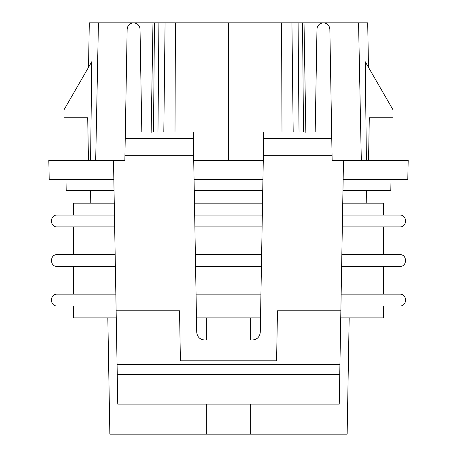 <?xml version="1.0" encoding="UTF-8"?>
<svg xmlns="http://www.w3.org/2000/svg" width="457" height="457" viewBox="0 0 457 457"><rect width="100%" height="100%" fill="white"/><g stroke="black" fill="none" stroke-linecap="round" stroke-linejoin="round"><path stroke-width="0.69" d="M368.548 160.476L369.29 117.763L393.02 117.763L393.02 109.857L365.229 61.718L366.423 160.476M107.823 317.878L109.857 434.15L250.647 434.15L250.647 404.091M349.177 317.878L347.143 434.15L250.647 434.15M390.809 190.535L391.038 179.458L390.809 190.535L342.961 190.535M262.746 190.535L194.254 190.535M114.039 190.535L66.191 190.535L65.962 179.458L66.191 190.535M407.804 179.458L408.187 160.476L407.804 179.458L343.156 179.458M49.196 179.458L48.813 160.476L49.196 179.458L113.844 179.458M88.452 160.476L87.71 117.763L63.98 117.763L63.98 109.857L91.771 61.718L90.577 160.476M194.059 179.458L262.941 179.458M361.31 160.476L358.568 22.85L367.708 22.85L368.479 67.339M153.495 132.004L154.46 22.85L98.432 22.85L95.69 160.476M98.432 22.85L89.292 22.85L88.521 67.339M320.06 23.793L320.991 23.324C318.489 24.478 317.152 26.426 316.975 29.179L315.181 132.004L263.769 132.004L260.273 332.256C259.73 336.975 257.097 339.568 252.367 340.025L204.633 340.025C199.903 339.568 197.27 336.975 196.727 332.256L193.231 132.004L141.819 132.004L140.025 29.179C139.848 26.426 138.511 24.478 136.009 23.324L133.587 22.85C129.731 23.221 127.589 25.335 127.149 29.179L124.852 160.476L48.813 160.476M320.991 23.324L323.413 22.85C327.269 23.221 329.411 25.335 329.851 29.179L332.148 160.476L408.187 160.476M343.487 160.476L339.928 364.497L117.072 364.497L113.513 160.476M179.532 310.8L180.406 360.83L179.532 310.8L116.135 310.8M276.594 360.83L277.468 310.8L276.594 360.83L180.406 360.83M339.928 364.497L339.237 404.091M136.009 23.324L136.94 23.793M117.072 364.497L117.763 404.091M193.728 160.476L263.272 160.476M303.505 132.004L302.54 22.85L358.568 22.85M157.973 132.004L158.91 22.85L154.46 22.85M163.817 132.004L165.068 22.85L158.91 22.85M175.002 132.004L175.431 22.85L165.068 22.85M175.431 22.85L228.5 22.85L228.5 160.476M302.54 22.85L228.5 22.85M293.183 132.004L291.932 22.85M281.998 132.004L281.569 22.85M299.027 132.004L298.09 22.85M383.554 306.013L383.554 317.878L340.739 317.878M196.476 317.878L260.524 317.878M73.446 306.013L73.446 317.878L116.261 317.878M194.471 203.188L262.129 203.188L262.129 190.535M383.554 215.053L383.554 203.188L342.739 203.188M262.529 203.188L262.129 203.188L262.129 225.998M73.446 215.053L73.446 203.188L114.261 203.188M194.682 215.053L262.318 215.053M194.888 226.918L262.112 226.918M196.059 294.148L260.941 294.148M196.27 306.013L260.73 306.013M195.373 254.6L261.627 254.6M195.579 266.465L261.421 266.465M342.327 226.918L399.766 226.918C407.421 227.283 407.421 214.687 399.766 215.053L342.533 215.053M340.945 306.013L399.766 306.013C407.421 306.379 407.421 293.782 399.766 294.148L341.156 294.148L383.554 294.148L383.554 266.465M341.636 266.465L399.766 266.465C407.421 266.831 407.421 254.235 399.766 254.6L341.842 254.6M115.158 254.6L57.234 254.6C49.579 254.235 49.579 266.831 57.234 266.465L115.364 266.465M73.446 266.465L73.446 294.148L115.844 294.148L57.234 294.148C49.579 293.782 49.579 306.379 57.234 306.013L116.055 306.013M114.467 215.053L57.234 215.053C49.579 214.687 49.579 227.283 57.234 226.918L114.673 226.918M194.871 225.998L194.871 190.535M250.647 340.025L250.647 317.878M206.353 434.15L206.353 404.091M206.353 340.025L206.353 317.878M193.637 155.317L124.944 155.317M340.865 310.8L277.468 310.8M332.056 155.317L263.363 155.317M331.759 138.42L263.655 138.42M193.345 138.42L125.241 138.42M339.751 374.574L117.249 374.574M90.772 203.188L90.549 190.535M366.228 203.188L366.451 190.535M339.351 404.091L117.649 404.091M152.975 22.85L151.141 132.547M304.025 22.85L305.859 132.547M383.554 254.6L383.554 226.918M73.446 254.6L73.446 226.918"/></g></svg>
